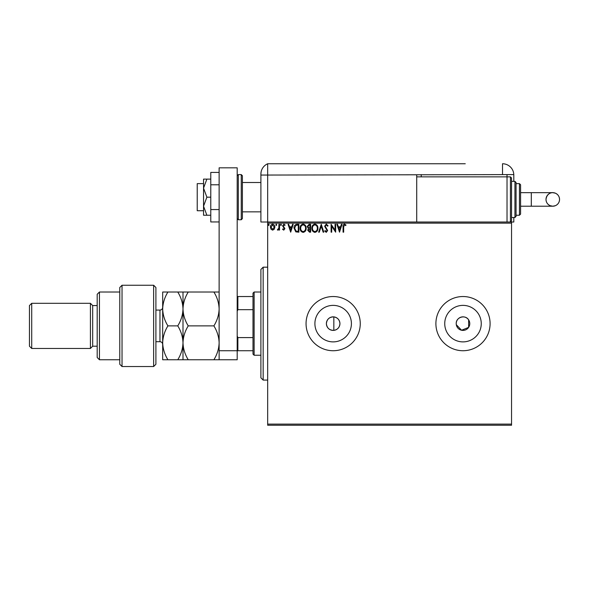 <?xml version="1.0" encoding="UTF-8"?>
<svg xmlns="http://www.w3.org/2000/svg" width="589" height="589" viewBox="0 0 589 589"><rect width="100%" height="100%" fill="white"/><g stroke="black" fill="none" stroke-linecap="round" stroke-linejoin="round"><path stroke-width="0.88" d="M333.838 330.37C337.585 329.685 339.617 327.44 339.934 323.626C339.617 319.827 337.585 317.581 333.838 316.889C329.376 316.948 326.895 319.194 326.387 323.626A6.773 6.773 0 0 0 333.16 330.4A6.773 6.773 0 0 0 339.934 323.626A6.773 6.773 0 0 0 333.16 316.853A6.773 6.773 0 0 0 326.387 323.626C326.888 328.058 329.376 330.304 333.838 330.37L333.838 316.889M314.901 323.626A18.259 18.259 0 0 0 333.16 341.885A18.259 18.259 0 0 0 351.412 323.626A18.259 18.259 0 0 0 333.16 305.374A18.259 18.259 0 0 0 314.901 323.626M444.739 323.626A18.259 18.259 0 0 0 462.998 341.885A18.259 18.259 0 0 0 481.257 323.626A18.259 18.259 0 0 0 462.998 305.374A18.259 18.259 0 0 0 444.739 323.626M435.897 323.626A27.094 27.094 0 0 0 462.998 350.727A27.094 27.094 0 0 0 490.092 323.626A27.094 27.094 0 0 0 462.998 296.532A27.094 27.094 0 0 0 435.897 323.626M306.059 323.626A27.094 27.094 0 0 0 333.16 350.727A27.094 27.094 0 0 0 360.254 323.626A27.094 27.094 0 0 0 333.16 296.532A27.094 27.094 0 0 0 306.059 323.626M456.306 324.701L461.57 330.252L468.645 327.374L468.645 319.886C465.376 314.298 455.857 317.169 456.225 323.626A6.773 6.773 0 0 0 462.998 330.4A6.773 6.773 0 0 0 469.772 323.626A6.773 6.773 0 0 0 462.998 316.853A6.773 6.773 0 0 0 456.225 323.626M511.546 425.243L267.678 425.243L267.678 424.109L511.546 424.109L511.546 425.243M274.275 229.195L272.641 230.152L270.999 229.202L270.41 227.148C270.395 225.506 271.139 224.519 272.641 224.173C274.143 224.512 274.886 225.506 274.872 227.148L274.275 229.195M279.532 224.276L279.532 230.049L278.921 230.049L278.921 229.202L277.868 230.152L277.404 229.953L277.691 229.342L278.825 228.201L278.921 224.276L279.532 224.276M283.743 230.152L282.573 229.327L282.926 228.834L283.707 229.445L284.296 228.665L282.573 225.845L283.854 224.173L285.105 224.954L284.752 225.491L283.92 224.88L283.176 225.815L284.899 228.635L283.743 230.152M297.047 224.276L298.881 224.276L298.881 232.176L295.803 231.889L294.021 228.127C293.926 225.845 294.934 224.564 297.047 224.276M310.639 224.276L310.639 232.176L309.519 232.176L307.701 230.218L308.437 228.539L307.193 226.515L309.056 224.276L310.639 224.276M321.277 224.276L323.81 232.176L323.147 232.176L321.226 226.183L319.304 232.176L318.642 232.176L321.277 224.276M335.053 224.276L335.664 224.276L335.664 232.176L331.71 226.286L331.71 232.176L331.106 232.176L331.106 224.276L335.053 230.152L335.053 224.276M343.667 226.92L343.667 232.176L343.063 232.176L343.063 226.839C342.82 225.403 343.299 224.483 344.506 224.07L346.001 224.983L345.691 225.594L344.513 224.88L343.667 226.92M267.678 223.143L267.678 222.016L511.546 222.016L511.546 223.143L267.678 223.143L267.678 424.109M511.546 223.143L511.546 424.109M339.514 232.176L336.879 224.276L337.541 224.276L338.351 226.809L340.575 226.809L341.384 224.276L342.047 224.276L339.514 232.176M326.284 224.07L328.066 225.801L327.572 226.198L326.328 224.88L325.224 226.22L327.661 230.535L326.247 232.383L324.723 231.043L325.194 230.557L326.254 231.573L327.05 230.571L324.62 226.213L326.284 224.07M317.935 228.193C317.979 230.446 316.978 231.845 314.931 232.383C312.84 231.897 311.809 230.513 311.853 228.23C311.817 225.97 312.825 224.586 314.879 224.07C316.941 224.571 317.957 225.94 317.935 228.193M306.177 228.193C306.221 230.446 305.22 231.845 303.173 232.383C301.082 231.897 300.059 230.513 300.096 228.23C300.059 225.97 301.067 224.586 303.129 224.07C305.19 224.571 306.206 225.94 306.177 228.193M290.679 232.176L288.043 224.276L288.706 224.276L289.516 226.809L291.732 226.809L292.549 224.276L293.212 224.276L290.679 232.176M281.454 224.829L280.946 225.491L280.445 224.829L280.946 224.173L281.454 224.829M276.793 224.829L276.285 225.491L275.785 224.829L276.285 224.173L276.793 224.829M269.195 224.829L268.687 225.491L268.179 224.829L268.687 224.173L269.195 224.829M338.609 227.619L339.463 230.27L340.309 227.619L338.609 227.619M312.457 228.23C312.428 230.041 313.245 231.153 314.901 231.573C316.551 231.131 317.361 230.004 317.324 228.193C317.353 226.397 316.543 225.292 314.901 224.88C313.238 225.292 312.42 226.404 312.457 228.23M309.402 231.367L310.028 231.367L310.028 228.834L308.305 230.203L309.402 231.367M309.718 228.024L310.028 225.086L309.335 225.086L307.797 226.515L308.754 227.928L309.718 228.024M300.707 228.23C300.677 230.041 301.494 231.153 303.151 231.573C304.8 231.131 305.61 230.004 305.573 228.193C305.595 226.397 304.793 225.292 303.151 224.88C301.48 225.292 300.67 226.404 300.707 228.23M298.277 231.367L298.277 225.086L295.995 225.285L294.625 228.127L296.127 231.146L298.277 231.367M289.773 227.619L290.627 230.27L291.474 227.619L289.773 227.619M271.021 227.14L272.641 229.445L274.26 227.14L272.641 224.88L271.021 227.14M263.158 380.082L260.898 377.821L260.898 269.438L263.158 267.178L263.158 380.082L267.678 380.082M254.124 355.241L252.998 354.114L252.998 293.145L254.124 292.019L254.124 355.241L260.898 355.241M252.998 309.667L237.868 309.667L237.19 311.213M237.19 336.047L237.868 337.593L237.868 350.727L237.19 350.727L237.19 359.761L219.13 359.761L219.13 350.727L237.19 350.727L237.19 167.821L219.13 167.821L219.13 350.727M252.998 337.593L237.868 337.593M237.19 296.532L237.868 296.532L237.868 309.667M252.998 296.532L237.868 296.532M252.998 350.727L237.868 350.727M203.544 210.729L197.227 210.729L197.227 183.628L203.544 183.628M242.388 175.728L242.388 218.629L241.254 219.756L241.254 174.594L242.388 175.728M219.13 221.95L210.774 221.95L210.774 184.791L219.13 184.791M210.774 209.566L219.13 209.566M210.774 184.791L210.774 172.408L219.13 172.408M206.879 197.175L203.544 188.149L203.544 215.243L206.879 215.243L203.544 206.209L206.879 197.175L210.774 197.175M206.879 215.243L210.774 215.243M206.879 179.115L203.544 179.115L203.544 188.149L206.879 179.115L210.774 179.115M242.388 211.856L260.898 211.856L260.898 222.016L260.898 174.108L260.898 175.051L267.678 175.051L267.678 163.757A11.287 11.287 0 0 0 261.28 171.208L261.111 171.951M267.678 222.016L267.678 175.051L267.678 222.016L260.898 222.016M260.898 193.788L260.898 174.108C261.332 170.258 261.332 170.258 260.898 174.108L261.082 172.106M309.726 163.757L267.678 163.757A11.287 11.287 0 0 0 260.898 174.108M440.786 163.757L446.204 163.757M419.375 163.757L432.392 163.757M335.664 163.757L349.719 163.757M351.265 163.757L356.33 163.757M313.473 163.757L323.42 163.757M513.807 181.368L513.807 175.051A11.287 11.287 0 0 0 513.792 174.594L267.678 175.051L267.678 163.757L465.258 163.757M459.28 163.757L454.517 163.757M453.199 163.757L448.943 163.757M440.13 163.757L433.953 163.757M414.192 163.757L407.22 163.757M404.054 163.757L398.385 163.757M390.073 163.757L385.515 163.757M380.855 163.757L375.892 163.757M367.58 163.757L363.126 163.757M330.296 163.757L325.732 163.757M357.096 163.757L362.36 163.757M433.533 163.757L434.557 163.757M511.546 222.016L513.807 222.016L513.807 217.503M421.223 174.594L421.223 176.855M416.71 175.051L416.71 222.016M507.026 174.594L507.026 176.855L416.71 176.855M513.792 174.594A11.287 11.287 0 0 0 502.513 163.757L502.513 174.594M371.718 163.757L375.178 163.757M459.987 163.757L462.269 163.757M559.55 199.435A6.773 6.773 90 0 1 552.776 206.209A6.773 6.773 90 0 1 546.003 199.435A6.773 6.773 90 0 1 552.776 192.662A6.773 6.773 90 0 1 559.55 199.435C559.417 202.366 558.026 204.449 555.368 205.694L552.776 206.209L531.307 206.209L531.307 192.662L552.776 192.662L555.368 193.177C558.026 194.422 559.417 196.505 559.55 199.435M520.58 192.662L531.307 192.662M520.58 206.209L531.307 206.209M510.42 176.855L511.546 177.981L511.546 220.89L510.42 222.016L510.42 176.855L507.026 176.855L507.026 222.016M514.933 181.368L516.06 182.502L516.06 216.369L514.933 217.503L514.933 181.368L511.546 181.368M519.446 183.628L520.58 184.762L520.58 214.116L519.446 215.243L519.446 183.628L516.06 183.628M153.641 285.245L155.901 287.498L155.901 364.274L153.641 366.535L153.641 285.245L122.033 285.245L122.033 366.535L153.641 366.535M99.453 359.761L97.192 357.501L97.192 294.272L99.453 292.019L99.453 359.761L119.773 359.761M97.192 346.207L92.679 346.207L92.679 305.566L90.419 303.306L90.419 348.467L31.71 348.467L31.71 303.306L90.419 303.306M31.71 348.467L29.45 346.207L29.45 305.566L31.71 303.306M122.033 366.535L119.773 364.274L119.773 287.498L122.033 285.245M167.917 292.019C164.625 297.357 162.873 303.004 162.674 308.953C162.895 314.968 164.64 320.615 167.917 325.886C164.633 331.187 162.888 336.834 162.674 342.82C162.881 348.798 164.633 354.445 167.917 359.761L162.674 359.761L162.674 292.019L177.76 292.019C181.037 297.29 182.781 302.937 182.995 308.953C183.201 303.004 184.946 297.357 188.237 292.019L213.888 292.019C217.164 297.29 218.909 302.937 219.13 308.953C218.924 314.901 217.179 320.549 213.888 325.886C217.172 331.202 218.917 336.849 219.13 342.82C218.917 348.806 217.172 354.453 213.888 359.761L219.13 359.761M182.995 359.761L182.995 342.82C182.789 348.813 181.044 354.453 177.76 359.761L188.237 359.761C184.953 354.445 183.208 348.798 182.995 342.82C183.208 336.842 184.953 331.195 188.237 325.886C184.961 320.615 183.216 314.968 182.995 308.953L182.995 292.019L177.76 292.019M188.237 325.886L213.888 325.886M188.237 292.019L182.995 292.019M219.13 292.019L213.888 292.019M188.237 359.761L213.888 359.761M182.995 342.82L182.995 308.953C182.796 314.901 181.051 320.549 177.76 325.886C181.044 331.202 182.789 336.849 182.995 342.82M167.917 325.886L177.76 325.886M167.917 359.761L177.76 359.761M237.19 175.728L238.317 174.594L238.317 219.756L241.254 219.756M155.901 341.694L159.965 341.694L159.965 310.079C161.614 309.917 162.512 309.019 162.674 307.37M263.158 267.178L267.678 267.178M254.124 292.019L260.898 292.019M242.388 182.502L260.898 182.502M238.317 174.594L241.254 174.594M238.317 219.756L237.19 218.629M552.776 192.662C552.143 192.323 546.806 193.082 546.003 199.435C546.136 202.366 547.527 204.449 550.185 205.694L552.776 206.209M519.446 215.243L516.06 215.243M514.933 217.503L511.546 217.503M92.679 305.566L97.192 305.566M99.453 292.019L119.773 292.019M92.679 346.207L90.419 348.467M159.965 341.694C161.614 341.856 162.512 342.754 162.674 344.403M155.901 310.079L159.965 310.079"/></g></svg>
